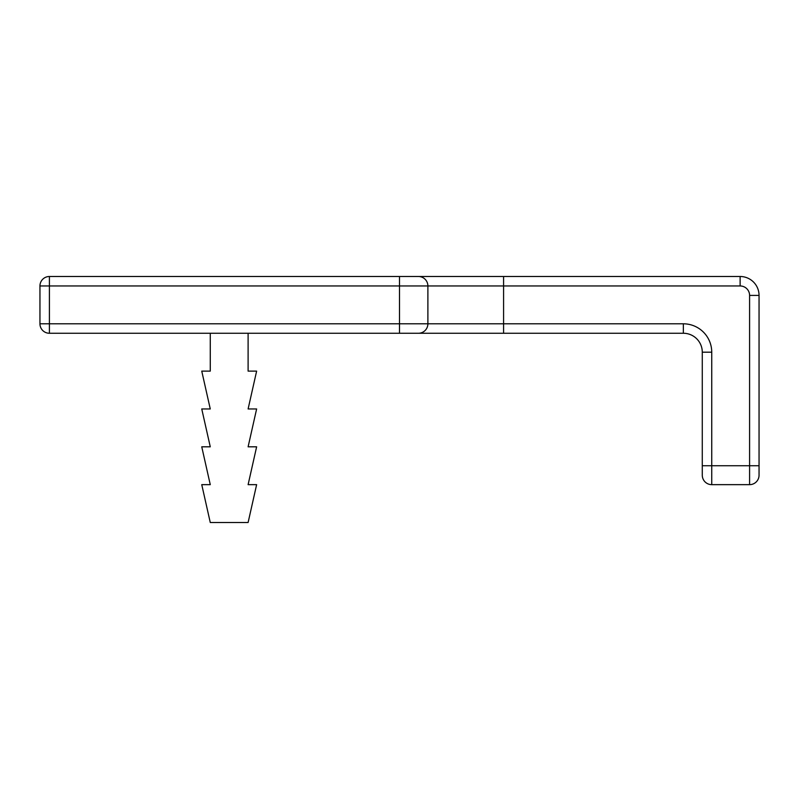 <?xml version="1.0" encoding="UTF-8"?>
<svg xmlns="http://www.w3.org/2000/svg" width="799" height="799" viewBox="0 0 799 799"><rect width="100%" height="100%" fill="white"/><g stroke="black" fill="none" stroke-linecap="round" stroke-linejoin="round"><path stroke-width="1.2" d="M39.95 285.962L49.408 285.962L49.408 276.494A9.458 9.458 0 0 0 39.95 285.962A9.458 9.458 0 0 1 49.408 276.494A9.458 9.458 0 0 0 39.95 285.962L39.95 323.805A9.458 9.458 0 0 0 49.408 333.263A9.458 9.458 0 0 1 39.95 323.805L39.95 285.962A9.458 9.458 0 0 1 49.408 276.494L740.124 276.494A18.926 18.926 0 0 1 759.05 295.42L759.05 475.195A9.458 9.458 0 0 1 749.592 484.653L711.739 484.653L711.739 352.189L702.281 352.189L702.281 465.737L759.05 465.737M683.355 333.263L418.426 333.263L503.58 333.263L503.58 323.805L683.355 323.805L683.355 333.263A18.926 18.926 0 0 1 702.281 352.189A18.926 18.926 0 0 0 683.355 333.263A18.926 18.926 0 0 1 702.281 352.189A18.926 18.926 0 0 0 683.355 333.263M39.95 323.805L49.408 323.805L49.408 333.263L418.426 333.263A9.458 9.458 0 0 0 427.884 323.805L427.884 285.962L427.884 323.805L503.58 323.805L503.58 285.962L740.124 285.962L740.124 276.494A18.926 18.926 0 0 1 759.05 295.42L749.592 295.42A9.458 9.458 0 0 0 740.124 285.962M210.267 333.263L210.267 371.116L201.748 371.116L210.267 408.958L201.748 408.958L210.267 446.811L201.748 446.811L210.267 484.653L201.748 484.653L210.267 522.506L248.109 522.506L256.629 484.653L248.109 484.653L256.629 446.811L248.109 446.811L256.629 408.958L248.109 408.958L256.629 371.116L248.109 371.116L248.109 333.263M418.426 276.494A9.458 9.458 0 0 1 427.884 285.962L49.408 285.962L49.408 323.805L399.5 323.805L399.5 276.494L418.426 276.494A9.458 9.458 0 0 1 427.884 285.962L503.58 285.962L503.58 276.494M711.739 484.653A9.458 9.458 0 0 1 702.281 475.195L702.281 465.737M246.222 333.263L212.154 333.263M749.592 484.653L749.592 295.42M418.426 333.263A9.458 9.458 0 0 0 427.884 323.805L399.5 323.805L399.5 333.263M683.355 323.805A28.384 28.384 0 0 1 711.739 352.189"/></g></svg>
